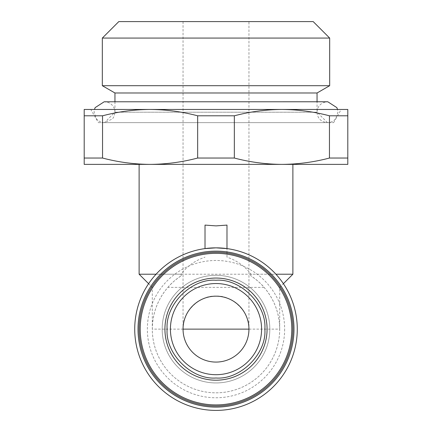 <?xml version="1.0" encoding="UTF-8"?>
<svg xmlns="http://www.w3.org/2000/svg" width="432" height="432" viewBox="0 0 432 432"><rect width="100%" height="100%" fill="white"/><g stroke="black" fill="none" stroke-linecap="round" stroke-linejoin="round"><path stroke-width="0.32" stroke-dasharray="2.16 1.62" d="M216 164.381L292.88 164.381L216 164.381M226.984 225.094L226.984 257.159C236.855 260.496 244.874 266.182 251.035 274.212L275.913 274.212M292.88 274.212L139.12 274.212M167.875 287.388C170.942 283.619 175.435 279.709 181.354 275.67A63.704 63.704 0 0 0 216 392.828A63.704 63.704 0 0 0 250.646 275.67C256.565 279.709 261.058 283.619 264.125 287.388L167.875 287.388C157.685 299.435 152.491 313.346 152.296 329.125A63.704 63.704 0 0 0 216 392.828A63.704 63.704 0 0 0 279.704 329.125C279.509 313.346 274.315 299.435 264.125 287.388M226.984 257.159L226.984 248.594A81.275 81.275 0 0 1 297.275 329.125A81.275 81.275 0 0 1 216 410.4A81.275 81.275 0 0 1 134.725 329.125A81.275 81.275 0 0 1 205.016 248.594L205.016 225.094M181.354 275.67L180.965 274.212C187.072 266.225 195.086 260.539 205.016 257.159M98.404 122.645L333.596 122.645L98.404 122.645L90.796 109.463M114.955 101.774L114.955 112.207L114.097 116.354L112.563 118.859L104.522 122.645L216 122.645L104.193 122.639C100.894 122.467 98.221 121.079 96.179 118.476L94.09 112.212L94.457 109.463L337.543 109.463L337.91 112.212L335.821 118.476C333.779 121.079 331.106 122.467 327.807 122.639L104.522 122.645L327.478 122.645L323.255 121.754C319.307 119.799 317.234 116.613 317.045 112.212L114.955 112.207L317.045 112.207L317.045 101.774M333.596 122.645L341.204 109.463M216 252.245A76.88 76.88 0 0 1 292.88 329.125A76.88 76.88 0 0 1 216 406.004A76.88 76.88 0 0 1 139.12 329.125A76.88 76.88 0 0 1 216 252.245M284.645 329.125A68.645 68.645 0 0 1 216 397.769A68.645 68.645 0 0 1 147.355 329.125A68.645 68.645 0 0 1 216 260.48A68.645 68.645 0 0 1 284.645 329.125M216 275.308A53.816 53.816 0 0 1 269.816 329.125A53.816 53.816 0 0 1 216 382.941A53.816 53.816 0 0 1 162.184 329.125A53.816 53.816 0 0 1 216 275.308A53.816 53.816 0 0 1 269.816 329.125A53.816 53.816 0 0 1 216 382.941A53.816 53.816 0 0 1 162.184 329.125A53.816 53.816 0 0 1 216 275.308M216 253.341A75.784 75.784 0 0 1 291.784 329.125A75.784 75.784 0 0 1 216 404.908A75.784 75.784 0 0 1 140.216 329.125A75.784 75.784 0 0 1 216 253.341M216 283.543A45.581 45.581 0 0 0 170.419 329.125A45.581 45.581 0 0 0 216 374.706A45.581 45.581 0 0 0 261.581 329.125A45.581 45.581 0 0 0 216 283.543M216 296.174C199.697 294.7 181.58 312.822 183.049 329.125A32.951 32.951 0 0 0 216 362.075A32.951 32.951 0 0 0 248.951 329.125C250.42 312.822 232.303 294.7 216 296.174M248.951 21.6L183.049 21.6L248.951 21.6L248.951 329.125M183.049 21.6L183.049 329.125M313.2 21.6L118.8 21.6M329.675 38.075L102.325 38.075M317.045 92.988L114.955 92.988M329.675 85.698L102.325 85.698M84.202 158.036L102.546 158.036L102.546 115.803C118.195 111.683 134.05 109.571 150.104 109.463L84.202 109.463L84.202 164.381L347.798 164.381L347.798 109.463L281.896 109.463C297.95 109.571 313.805 111.683 329.454 115.803L347.798 115.803M102.546 158.036C118.195 162.162 134.05 164.273 150.104 164.381C166.153 164.273 182.007 162.162 197.662 158.036L234.338 158.036C249.993 162.162 265.847 164.273 281.896 164.381C297.95 164.273 313.805 162.162 329.454 158.036L347.798 158.036M156.087 274.212L180.965 274.212M329.454 158.036L329.454 115.803M234.338 158.036L234.338 115.803C249.993 111.683 265.847 109.571 281.896 109.463L150.104 109.463C166.153 109.571 182.007 111.683 197.662 115.803L197.662 158.036M197.662 115.803L234.338 115.803M84.202 115.803L102.546 115.803M251.035 274.212L250.646 275.67M150.104 109.463L281.896 109.463M216 392.828A63.704 63.704 0 0 0 279.704 329.125L152.296 329.125L152.296 287.388L148.608 283.7M327.478 122.645L317.045 112.207C317.234 107.806 319.307 104.625 323.255 102.67L327.424 101.774L104.522 101.774L108.745 102.67C112.693 104.625 114.766 107.806 114.955 112.212L104.522 122.645M279.704 329.125L279.704 287.388L283.392 283.7"/><path stroke-width="0.65" d="M216 378C191.489 379.933 165.191 353.641 167.125 329.125C165.191 304.614 191.484 278.316 216 280.249C240.511 278.316 266.809 304.609 264.875 329.125C266.809 353.63 240.516 379.933 216 378M216 374.706A45.581 45.581 180 0 1 170.419 329.125A45.581 45.581 180 0 1 216 283.543A45.581 45.581 180 0 1 261.581 329.125A45.581 45.581 180 0 1 216 374.706M226.984 225.094L216 225.882L205.016 225.094L205.016 248.594L216 247.849A81.275 81.275 0 0 1 297.275 329.125A81.275 81.275 0 0 1 216 410.4A81.275 81.275 0 0 1 134.725 329.125A81.275 81.275 0 0 1 216 247.849L226.984 248.594L226.984 225.094M275.913 274.212L292.88 274.212L292.88 164.381M216 251.143A77.981 77.981 0 0 1 293.981 329.125A77.981 77.981 0 0 1 216 407.106A77.981 77.981 0 0 1 138.019 329.125A77.981 77.981 0 0 1 216 251.143M197.662 158.036C182.007 162.162 166.153 164.273 150.104 164.381L281.896 164.381C297.95 164.273 313.805 162.162 329.454 158.036L347.798 158.036L347.798 164.381L281.896 164.381C265.847 164.273 249.993 162.162 234.338 158.036L197.662 158.036L197.662 115.803C182.007 111.683 166.153 109.571 150.104 109.463L90.796 109.463L94.457 109.463L95.153 107.622L104.193 101.779L327.478 101.774M216 101.774L327.807 101.779L336.847 107.622L337.543 109.463L341.204 109.463L281.896 109.463C265.847 109.571 249.993 111.683 234.338 115.803L197.662 115.803M216 252.245A76.88 76.88 0 0 1 292.88 329.125A76.88 76.88 0 0 1 216 406.004A76.88 76.88 0 0 1 139.12 329.125A76.88 76.88 0 0 1 216 252.245M216 253.341A75.784 75.784 0 0 1 291.784 329.125A75.784 75.784 0 0 1 216 404.908A75.784 75.784 0 0 1 140.216 329.125A75.784 75.784 0 0 1 216 253.341M267.073 329.125A51.073 51.073 0 0 1 216 380.198A51.073 51.073 0 0 1 164.927 329.125A51.073 51.073 0 0 1 216 278.057A51.073 51.073 0 0 1 267.073 329.125M216 296.174A32.951 32.951 0 0 0 183.049 329.125A32.951 32.951 0 0 0 216 362.075A32.951 32.951 0 0 0 248.951 329.125A32.951 32.951 0 0 0 216 296.174M102.325 38.075L118.8 21.6L313.2 21.6L329.675 38.075L329.675 85.698L102.325 85.698L102.325 38.075L329.675 38.075M114.955 101.774L114.955 92.988L317.045 92.988L317.045 101.774M102.546 158.036C118.195 162.162 134.05 164.273 150.104 164.381L84.202 164.381L84.202 109.463L150.104 109.463C134.05 109.571 118.195 111.683 102.546 115.803L102.546 158.036L84.202 158.036M139.12 164.381L139.12 274.212L156.087 274.212M102.546 115.803L84.202 115.803M234.338 158.036L234.338 115.803M329.454 158.036L329.454 115.803C313.805 111.683 297.95 109.571 281.896 109.463L150.104 109.463M347.798 158.036L347.798 115.803L329.454 115.803M281.896 109.463L347.798 109.463L347.798 115.803M183.049 329.125L248.951 329.125M317.045 92.988L329.675 85.698M283.392 283.7L292.88 274.212M148.608 283.7L139.12 274.212M114.955 92.988L102.325 85.698"/></g></svg>
